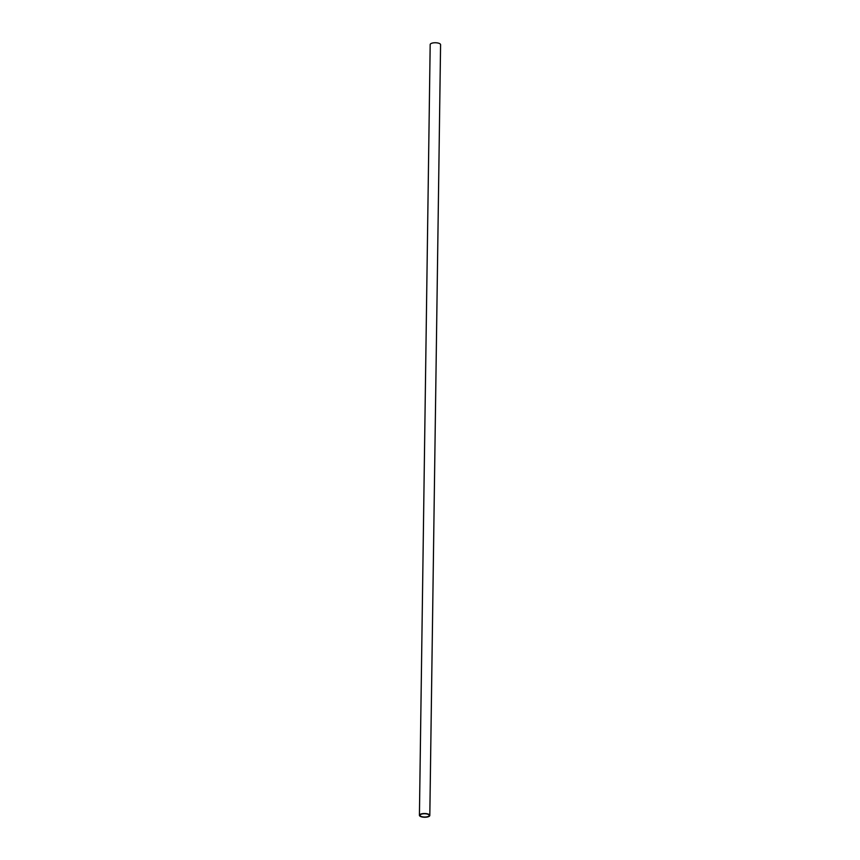 <?xml version="1.0" encoding="UTF-8"?>
<svg xmlns="http://www.w3.org/2000/svg" width="860" height="860" viewBox="0 0 860 860"><rect width="100%" height="100%" fill="white"/><g stroke="black" fill="none" stroke-linecap="round" stroke-linejoin="round"><path stroke-width="1.29" d="M429.817 815.452L440.578 44.688A5.203 1.87 -179.2 0 0 437.923 43.022A5.203 1.87 -179.2 0 0 432.644 43A5.203 1.87 -179.2 0 0 430.183 44.548L419.422 815.312A5.203 1.87 0.8 0 1 421.884 813.764A5.203 1.87 0.8 0 1 427.162 813.786A5.203 1.87 0.8 0 1 429.817 815.452A5.203 1.87 0.8 0 1 427.356 817A5.203 1.87 0.8 0 1 422.077 816.978A5.203 1.87 0.8 0 1 419.422 815.312M422.195 813.947A4.612 1.655 -179.2 0 0 420.013 815.312A4.612 1.655 -179.2 0 0 422.367 816.796A4.612 1.655 -179.2 0 0 427.044 816.817A4.612 1.655 -179.2 0 0 429.226 815.441A4.612 1.655 -179.2 0 0 426.872 813.968A4.612 1.655 -179.2 0 0 422.195 813.947"/></g></svg>
